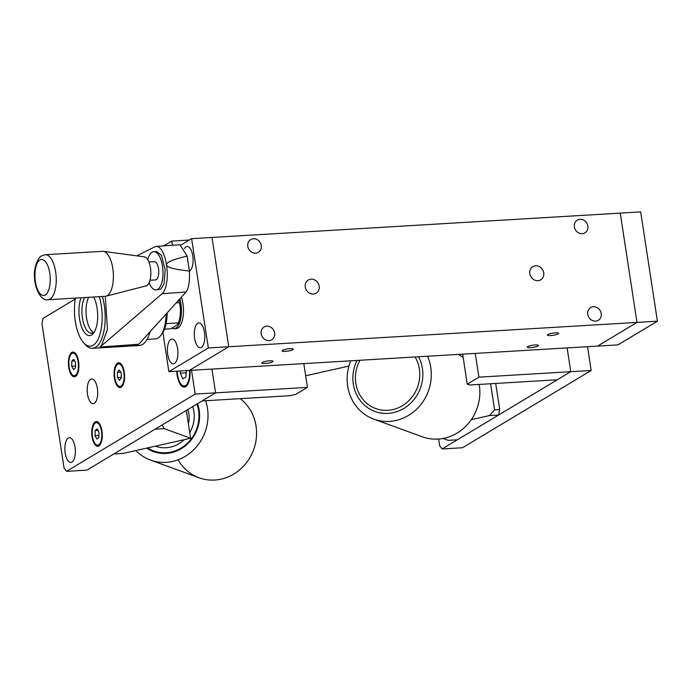 <?xml version="1.0" encoding="UTF-8"?>
<svg xmlns="http://www.w3.org/2000/svg" width="692" height="692" viewBox="0 0 692 692"><rect width="100%" height="100%" fill="white"/><g stroke="black" fill="none" stroke-linecap="round" stroke-linejoin="round"><path stroke-width="1.04" d="M537.926 346.017A5.64 1.099 171.3 0 0 538.393 345.472A5.64 1.099 171.3 0 0 533.887 345.074A5.64 1.099 171.3 0 0 527.719 346.623A5.64 1.099 171.3 0 0 527.252 347.176A5.64 1.099 171.3 0 0 531.759 347.566A5.64 1.099 171.3 0 0 537.926 346.017M272.57 361.838A5.64 1.099 171.3 0 0 273.037 361.285A5.64 1.099 171.3 0 0 268.531 360.895A5.64 1.099 171.3 0 0 262.363 362.444A5.64 1.099 171.3 0 0 261.896 362.989A5.64 1.099 171.3 0 0 266.403 363.387A5.64 1.099 171.3 0 0 272.57 361.838M601.227 313.511A7.439 6.591 -121 0 1 598.321 320.292A7.439 6.591 -121 0 1 587.759 314.315A7.439 6.591 -121 0 1 590.665 307.542A7.439 6.591 -121 0 1 601.227 313.511M261.256 245.548A7.439 6.591 -121 0 1 258.35 252.329A7.439 6.591 -121 0 1 247.788 246.352A7.439 6.591 -121 0 1 250.694 239.57A7.439 6.591 -121 0 1 261.256 245.548M587.845 226.085A7.439 6.591 -121 0 1 584.939 232.867A7.439 6.591 -121 0 1 574.377 226.889A7.439 6.591 -121 0 1 577.284 220.108A7.439 6.591 -121 0 1 587.845 226.085M274.637 332.982A7.439 6.591 -121 0 1 271.731 339.763A7.439 6.591 -121 0 1 261.161 333.786A7.439 6.591 -121 0 1 264.067 327.005A7.439 6.591 -121 0 1 274.637 332.982M529.83 273.66A7.664 6.79 59 0 0 540.72 279.81A7.664 6.79 59 0 0 543.713 272.83A7.664 6.79 59 0 0 532.823 266.671A7.664 6.79 59 0 0 529.83 273.66M305.302 287.042A7.664 6.79 59 0 0 316.183 293.2A7.664 6.79 59 0 0 319.176 286.211A7.664 6.79 59 0 0 308.295 280.052A7.664 6.79 59 0 0 305.302 287.042M558.098 333.907A5.64 1.099 171.3 0 0 558.565 333.354A5.64 1.099 171.3 0 0 554.058 332.964A5.64 1.099 171.3 0 0 547.891 334.513A5.64 1.099 171.3 0 0 547.424 335.058A5.64 1.099 171.3 0 0 551.931 335.456A5.64 1.099 171.3 0 0 558.098 333.907M292.742 349.719A5.64 1.099 171.3 0 0 293.209 349.175A5.64 1.099 171.3 0 0 288.702 348.777A5.64 1.099 171.3 0 0 282.535 350.325A5.64 1.099 171.3 0 0 282.068 350.879A5.64 1.099 171.3 0 0 286.575 351.268A5.64 1.099 171.3 0 0 292.742 349.719M162.88 332.394L168.883 371.647L208.335 347.964L228.749 346.744L212.02 237.46L620.266 213.119L636.986 322.411L620.266 213.119L640.68 211.908L657.4 321.192L617.947 344.884L597.542 346.104L636.986 322.411L597.542 346.104L189.297 370.436L228.749 346.744L212.02 237.46L191.615 238.671L181.14 244.959M168.883 371.647L189.297 370.436L228.749 346.744L657.4 321.192M174.496 363.508A12.395 5.225 -93.4 0 0 177.757 349.841A12.395 5.225 -93.4 0 0 171.919 339.115A12.395 5.225 -93.4 0 0 170.812 339.469A12.395 5.225 -93.4 0 0 167.55 353.136A12.395 5.225 -93.4 0 0 173.389 363.862A12.395 5.225 -93.4 0 0 174.496 363.508M189.409 271.005A12.395 5.225 -93.4 0 0 189.686 270.857A12.395 5.225 -93.4 0 0 192.947 257.19A12.395 5.225 -93.4 0 0 187.108 246.456A12.395 5.225 -93.4 0 0 186.001 246.81A12.395 5.225 -93.4 0 0 184.357 248.67M201.389 347.358A12.395 5.225 -93.4 0 0 204.65 333.691A12.395 5.225 -93.4 0 0 198.812 322.956A12.395 5.225 -93.4 0 0 197.713 323.32A12.395 5.225 -93.4 0 0 194.452 336.987A12.395 5.225 -93.4 0 0 200.291 347.713A12.395 5.225 -93.4 0 0 201.389 347.358M208.335 347.964L191.615 238.671M171.72 328.172A20.293 8.546 -93.4 0 0 174.038 328.769L176.079 328.648A20.293 8.546 -93.4 0 0 177.879 328.069A20.293 8.546 -93.4 0 0 181.425 297.119M174.038 328.769A20.293 8.546 -93.4 0 0 175.837 328.19A20.293 8.546 -93.4 0 0 179.868 298.84M179.003 299.8L179.496 302.655C181.062 309.272 180.716 316.01 178.45 322.887L166.106 323.622M178.45 322.887C177.654 324.764 174.938 326.745 170.327 328.83L164.471 329.176M179.496 302.655L176.235 302.854M149.982 280.26L155.415 279.931A9.16 3.858 -93.4 0 0 156.228 279.672A9.16 3.858 -93.4 0 0 158.641 269.569A9.16 3.858 -93.4 0 0 154.325 261.645L148.892 261.965M48.025 299.74L105.184 296.332A22.542 9.489 -93.4 0 0 105.954 296.211L146.029 285.882A14.593 6.141 -93.4 0 0 146.825 285.545A14.593 6.141 -93.4 0 0 150.726 270.053A14.593 6.141 -93.4 0 0 144.299 256.844L103.281 251.352A22.542 9.489 -93.4 0 0 102.494 251.326L45.343 254.734A22.542 9.489 86.6 0 1 55.957 274.248A22.542 9.489 86.6 0 1 50.032 299.091A22.542 9.489 86.6 0 1 48.025 299.74C40.811 301.773 34.392 286.713 34.6 277.881C33.233 267.207 38.83 256.282 41.684 255.884L45.343 254.734M105.954 296.211A22.542 9.489 -93.4 0 0 107.182 295.692A22.542 9.489 -93.4 0 0 113.203 271.757A22.542 9.489 -93.4 0 0 103.281 251.352M153.728 251.663L156.686 251.481L161.461 255.417L165.163 269.768L164.021 283.85L160.864 289.178L156.011 289.913A19.16 8.07 -93.4 0 0 157.715 289.368A19.16 8.07 -93.4 0 0 162.75 268.245A19.16 8.07 -93.4 0 0 153.728 251.663A19.16 8.07 -93.4 0 0 152.024 252.208A19.16 8.07 -93.4 0 0 147.742 259.682M102.416 296.496A34.946 14.714 86.6 0 1 95.548 347.306A34.946 14.714 86.6 0 1 92.443 348.31A34.946 14.714 86.6 0 1 85.384 344.728L83.671 342.834A32.688 13.762 -93.4 0 0 93.169 345.247A32.688 13.762 -93.4 0 0 99.293 296.686M100.037 347.038L138.123 344.772L138.72 344.261L100.037 347.038L101.447 345.836L107.468 329.357L105.305 296.323M92.443 348.31L139.395 345.516A34.946 14.714 -93.4 0 0 142.491 344.512A34.946 14.714 -93.4 0 0 150.086 331.719M93.679 297.024A22.092 9.299 86.6 0 1 93.801 332.826A22.092 9.299 86.6 0 1 91.604 334.971A22.092 9.299 86.6 0 1 80.704 324.28A22.092 9.299 86.6 0 1 81.042 297.776M84.58 297.56A19.834 8.356 -93.4 0 0 82.781 319.912A19.834 8.356 -93.4 0 0 91.543 333.233A19.834 8.356 -93.4 0 0 93.308 332.662A19.834 8.356 -93.4 0 0 94.527 331.658M88.662 297.318A19.834 8.356 -93.4 0 0 86.465 317.308A19.834 8.356 -93.4 0 0 93.55 332.506M147.05 339.409L155.389 338.916A29.306 12.344 -93.4 0 0 157.992 338.077A29.306 12.344 -93.4 0 0 160.907 335.231A29.306 12.344 -93.4 0 0 166.071 314.073M167.161 312.862A27.049 11.392 86.6 0 1 162.386 333.137L160.907 335.231M156.297 246.421L179.955 244.726L187.134 256.109L189.418 271.056C174.592 269.491 166.954 267.432 166.512 264.88A24.237 9.065 -94.1 0 0 156.297 246.421A24.237 9.065 -94.1 0 0 154.947 246.802L136.774 255.841M187.134 256.109C173.052 259.396 166.175 262.32 166.512 264.88A24.237 9.065 85.9 0 1 162.127 293.711L101.447 345.836M138.72 344.261L186.07 291.989C188.726 288.46 189.842 281.48 189.418 271.056M75.419 298.105A32.688 13.762 -93.4 0 0 83.671 342.834M149.117 282.665A19.16 8.07 -93.4 0 0 156.011 289.913M176.72 371.18A15.778 6.643 -93.4 0 0 184.314 387.087A15.778 6.643 -93.4 0 0 185.715 386.638A15.778 6.643 -93.4 0 0 189.971 370.393M94.294 403.349A12.395 5.225 -93.4 0 0 97.555 389.683A12.395 5.225 -93.4 0 0 91.716 378.948A12.395 5.225 -93.4 0 0 90.617 379.303A12.395 5.225 -93.4 0 0 87.356 392.969A12.395 5.225 -93.4 0 0 93.195 403.704A12.395 5.225 -93.4 0 0 94.294 403.349M71.959 462.109A12.395 5.225 -93.4 0 0 75.22 448.442A12.395 5.225 -93.4 0 0 69.382 437.707A12.395 5.225 -93.4 0 0 68.283 438.062A12.395 5.225 -93.4 0 0 65.022 451.729A12.395 5.225 -93.4 0 0 70.861 462.464A12.395 5.225 -93.4 0 0 71.959 462.109M121.195 387.2A12.395 5.225 -93.4 0 0 124.456 373.533A12.395 5.225 -93.4 0 0 118.617 362.798A12.395 5.225 -93.4 0 0 117.51 363.153A12.395 5.225 -93.4 0 0 114.249 376.82A12.395 5.225 -93.4 0 0 120.088 387.555A12.395 5.225 -93.4 0 0 121.195 387.2M98.861 445.959A12.395 5.225 -93.4 0 0 102.122 432.292A12.395 5.225 -93.4 0 0 96.283 421.558A12.395 5.225 -93.4 0 0 95.176 421.912A12.395 5.225 -93.4 0 0 91.915 435.579A12.395 5.225 -93.4 0 0 97.754 446.314A12.395 5.225 -93.4 0 0 98.861 445.959M75.497 376.457A12.395 5.225 -93.4 0 0 78.758 362.79A12.395 5.225 -93.4 0 0 72.919 352.055A12.395 5.225 -93.4 0 0 71.812 352.41A12.395 5.225 -93.4 0 0 68.551 366.077A12.395 5.225 -93.4 0 0 74.39 376.811A12.395 5.225 -93.4 0 0 75.497 376.457M75.264 299.022L43.103 318.337L41.978 323.787L64.053 468.043L66.519 471.338L86.933 470.127L215.593 392.866L211.951 369.087L215.593 392.866L202.142 400.936L289.913 395.712L295.787 394.388L307.447 387.39L195.179 394.077L191.537 370.298M172.412 245.262L171.763 241.075L189.357 240.029M171.763 241.075L163.762 245.885M66.519 471.338L195.179 394.077M303.805 363.611L307.447 387.39M190.585 438.244L164.255 428.659L155.069 429.204L113.825 453.969L123.012 453.424L190.585 438.244L186.33 410.434M162.153 424.957L164.255 428.659M177.195 371.154A14.653 6.167 -93.4 0 0 184.254 385.963A14.653 6.167 -93.4 0 0 185.551 385.539A14.653 6.167 -93.4 0 0 189.496 370.419M186.234 372.841L180.275 373.204L182.826 378.827L185.932 376.958L186.399 370.609M180.275 373.204L180.439 370.964M94.925 423.314A11.271 4.749 -93.4 0 0 92.443 435.969A11.271 4.749 -93.4 0 0 97.684 445.19A11.271 4.749 -93.4 0 0 99.112 444.549A11.271 4.749 -93.4 0 0 101.594 431.903A11.271 4.749 -93.4 0 0 96.344 422.682A11.271 4.749 -93.4 0 0 94.925 423.314M98.904 435.424L95.029 435.657L96.863 439.039L98.852 437.318L99.008 432.206L97.174 428.824L95.185 430.545L98.013 430.381M95.029 435.657L95.185 430.545M78.43 366.431A11.271 4.749 -93.4 0 0 72.989 353.18A11.271 4.749 -93.4 0 0 68.88 362.426A11.271 4.749 -93.4 0 0 74.329 375.687A11.271 4.749 -93.4 0 0 78.43 366.431M74.667 360.904L71.812 361.077L71.674 366.189L75.549 365.956M71.812 361.077L73.793 359.312L75.636 362.677L75.497 367.789L73.516 369.545L71.674 366.189M117.259 384.666A11.271 4.749 -93.4 0 0 120.027 386.43A11.271 4.749 -93.4 0 0 124.084 378.195A11.271 4.749 -93.4 0 0 121.446 365.687A11.271 4.749 -93.4 0 0 118.687 363.923A11.271 4.749 -93.4 0 0 114.63 372.158A11.271 4.749 -93.4 0 0 117.259 384.666M117.519 377.572L119.508 380.366L121.342 377.97L121.186 372.78L119.197 369.986L117.363 372.374L117.519 377.572L121.325 377.348M120.754 372.175L117.363 372.374M567.12 347.912L570.762 371.69L442.101 448.952L462.516 447.733L591.176 370.48L570.762 371.69L567.12 347.912M587.534 346.701L591.176 370.48M438.624 439.039L439.636 445.657L442.101 448.952M462.654 354.14L467.247 384.164L478.907 377.166L475.266 353.387M478.907 377.166L570.762 371.69L557.311 379.77L469.539 385.003L467.247 384.164M489.4 415.581L494.607 409.889L499.711 409.586L498.586 415.036L489.4 415.581L471.295 419.646M494.607 409.889L490.602 383.749M499.711 409.586L495.706 383.437M443.001 438.468L448.156 440.346L457.343 439.801L498.586 415.036M427.535 356.233A45.084 41.667 110 0 1 387.079 421.471A45.084 41.667 110 0 1 373.801 419.136A45.084 41.667 110 0 1 350.723 360.809A45.084 41.667 110 0 0 361.163 411.55A45.084 41.667 110 0 0 410.373 414.223A45.084 41.667 110 0 0 427.535 356.233M458.355 354.399A45.084 41.667 110 0 1 463.164 357.479M479.219 384.423A45.084 41.667 110 0 1 435.64 439.152A45.084 41.667 110 0 1 422.362 436.816L373.801 419.136M135.831 450.544A45.084 41.667 -70 0 0 137.82 452.456A45.084 41.667 -70 0 0 150.51 460.093L199.071 477.774A45.084 41.667 -70 0 0 250.296 456.945A45.084 41.667 -70 0 0 242.607 400.668A45.084 41.667 -70 0 0 240.202 398.67A45.084 41.667 -70 0 1 255.149 421.679A45.084 41.667 -70 0 1 230.652 475.759A45.084 41.667 -70 0 1 178.112 459.799M146.73 448.096A36.071 33.337 -70 0 0 153.598 451.617A36.071 33.337 -70 0 0 189.461 442.006A36.071 33.337 -70 0 0 197.531 403.704M150.51 460.093A45.084 41.667 -70 0 0 195.153 448.286A45.084 41.667 -70 0 0 205.619 400.729M155.562 446.115A30.318 28.017 -70 0 0 156.626 446.574M192.722 406.593A30.318 28.017 110 0 1 189.738 432.69M184.193 439.68A30.318 28.017 110 0 1 155.562 446.219A30.318 28.017 110 0 1 155.389 446.15M153.719 451.66A36.071 33.337 110 0 1 146.816 448.079L153.719 451.66M187.835 409.534A22.654 20.942 110 0 1 188.345 423.642M186.433 411.1A22.654 20.942 110 0 1 187.03 415.01M45.283 294.965A18.035 7.595 -93.4 0 0 49.772 273.176A18.035 7.595 -93.4 0 0 39.928 259.993A18.035 7.595 -93.4 0 0 35.43 281.791A18.035 7.595 -93.4 0 0 45.283 294.965M186.07 291.989L162.127 293.711M418.548 356.769A37.498 34.652 110 0 1 405.451 407.424A37.498 34.652 110 0 1 363.56 404.31A37.498 34.652 110 0 1 356.994 360.437M359.927 360.264A34.47 31.858 -70 0 0 364.753 401.447A34.47 31.858 -70 0 0 403.782 404.82A34.47 31.858 -70 0 0 415.096 356.977M196.969 404.05A35.396 32.706 110 0 1 186.364 444.16A35.396 32.706 110 0 1 147.638 447.888M184.254 385.963L186.71 385.816M97.684 445.19L99.856 445.06M96.344 422.682L98.515 422.553M72.989 353.18L75.16 353.05M74.329 375.687L76.501 375.557M120.027 386.43L122.199 386.3M118.687 363.923L120.858 363.793M305.665 375.782L348.932 366.059"/></g></svg>
